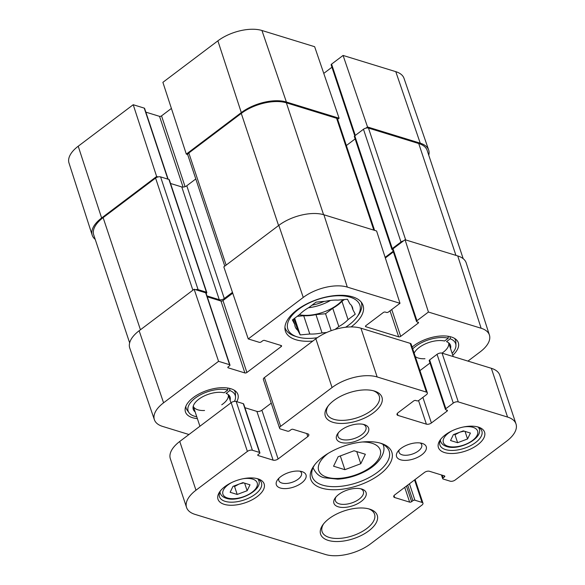 <?xml version="1.0" encoding="UTF-8"?>
<svg xmlns="http://www.w3.org/2000/svg" width="585" height="585" viewBox="0 0 585 585"><rect width="100%" height="100%" fill="white"/><g stroke="black" fill="none" stroke-linecap="round" stroke-linejoin="round"><path stroke-width="0.88" d="M428.651 150.001L404.008 78.324A32.409 15.89 161.6 0 0 395.782 71.655L343.081 55.443L367.526 126.967L420.235 143.179A33.169 16.263 -18.4 0 1 428.651 150.001A33.169 16.263 -18.4 0 1 428.768 155.208M78.214 146.221A32.409 15.89 161.6 0 0 68.993 163.003L92.196 235.163A33.169 16.263 -18.4 0 1 101.629 217.986L156.634 176.487L133.212 104.722L78.214 146.221L101.629 217.986M95.223 239.397A33.169 16.263 -18.4 0 1 92.196 235.163M261.941 30.493A32.409 15.89 161.6 0 0 217.883 40.84L162.886 82.331L186.308 154.104L241.305 112.605A33.169 16.263 -18.4 0 1 286.394 102.017L339.095 118.228L314.642 46.705L261.941 30.493L286.394 102.017M133.212 104.722L144.232 108.108A1.477 0.724 -18.4 0 1 144.605 108.415L168.158 179.215M158.067 176.933L156.634 176.487M145.84 112.137L159.529 116.349A1.477 0.724 161.6 0 0 161.533 115.881L171.405 108.43M186.308 154.104L187.741 154.542M337.64 119.318L339.095 118.228M463.188 258.68L427.174 150.433A33.169 16.263 161.6 0 0 418.728 143.53L368.477 128.078A3.685 1.806 161.6 0 0 363.468 129.256L354.773 135.815L331.161 64.884A1.477 0.724 -18.4 0 1 331.578 64.123L343.081 55.443M367.526 126.967L366.027 128.1M323.768 73.396L331.944 67.231M428.439 312.046L481.141 328.251A32.409 15.89 -18.4 0 1 489.418 335.073L466.216 262.914A33.169 16.263 161.6 0 0 457.741 255.937L405.039 239.726L428.439 312.046L416.937 320.719A1.477 0.724 161.6 0 0 416.52 321.487A1.477 0.724 161.6 0 0 416.9 321.794L418.121 322.174A1.477 0.724 -18.4 0 1 418.502 322.474A1.477 0.724 -18.4 0 1 418.078 323.242L400.688 336.368A1.477 0.724 -18.4 0 1 398.685 336.836L365.837 326.737A1.477 0.724 -18.4 0 1 365.457 326.43A1.477 0.724 -18.4 0 1 365.874 325.662L383.27 312.544A1.477 0.724 -18.4 0 1 385.274 312.068L386.502 312.448A1.477 0.724 161.6 0 0 388.506 311.973L400.001 303.301L376.601 230.987L323.9 214.775A33.169 16.263 161.6 0 0 278.818 225.364L223.814 266.855L248.245 338.934L303.249 297.436A32.409 15.89 -18.4 0 1 347.3 287.096L400.001 303.301M248.245 338.934L259.265 342.32A1.477 0.724 161.6 0 0 261.268 341.852L262.548 340.887A1.477 0.724 -18.4 0 1 264.552 340.419L281.217 345.545A1.477 0.724 -18.4 0 1 281.59 345.852A1.477 0.724 -18.4 0 1 281.173 346.612L246.899 372.477A1.477 0.724 -18.4 0 1 244.888 372.952L228.223 367.826A1.477 0.724 -18.4 0 1 227.85 367.519A1.477 0.724 -18.4 0 1 228.267 366.751L229.547 365.786A1.477 0.724 161.6 0 0 229.964 365.018A1.477 0.724 161.6 0 0 229.591 364.711L218.571 361.325L194.14 289.246L139.142 330.744A33.169 16.263 161.6 0 0 129.76 348.068L154.403 419.752A32.409 15.89 -18.4 0 1 163.573 402.816L218.571 361.325M188.955 434.516L162.63 426.421A32.409 15.89 -18.4 0 1 154.403 419.752M489.418 335.073A32.409 15.89 -18.4 0 1 480.197 351.856L467.941 361.106M197.386 418.619A27.641 13.55 -18.4 0 1 185.452 411.935A27.641 13.55 -18.4 0 1 199.814 393.522A27.641 13.55 -18.4 0 1 230.863 388.74A27.641 13.55 -18.4 0 1 237.905 394.487A27.641 13.55 -18.4 0 1 236.771 401.668M412.125 347.073A27.641 13.55 -18.4 0 1 451.276 336.982A27.641 13.55 -18.4 0 1 458.318 342.737A27.641 13.55 -18.4 0 1 452.768 355.227M312.814 341.07A40.906 20.058 -18.4 0 1 285.421 331.205A40.906 20.058 -18.4 0 1 306.679 303.944A40.906 20.058 -18.4 0 1 352.631 296.866A40.906 20.058 -18.4 0 1 363.051 305.377A40.906 20.058 -18.4 0 1 351.102 326.92M295.337 336.28A40.168 19.7 -18.4 0 1 295.213 336.243A40.168 19.7 -18.4 0 1 285.107 327.922A40.168 19.7 -18.4 0 1 284.932 327.322M361.12 301.977A40.168 19.7 -18.4 0 1 361.34 302.569A40.168 19.7 -18.4 0 1 358.232 315.278L356.908 317.107A37.959 18.61 -18.4 0 1 345.596 327.256M317.297 337.728A37.959 18.61 -18.4 0 1 297.48 336.953A37.959 18.61 -18.4 0 1 297.363 336.916A37.959 18.61 -18.4 0 1 295.601 311.754A37.959 18.61 -18.4 0 1 343.249 295.9A37.959 18.61 -18.4 0 1 356.908 317.107M326.744 332.47L322.035 332.902A30.215 14.815 -18.4 0 1 309.787 334.02L300.2 334.905L297.823 330.342A30.215 14.815 -18.4 0 1 295.154 326.613A30.215 14.815 -18.4 0 1 294.781 324.514L292.405 319.958L299.615 314.518A30.215 14.815 -18.4 0 1 308.829 307.571L316.039 302.131L325.626 301.246A30.215 14.815 -18.4 0 1 337.874 300.127L347.461 299.242L349.837 303.805A30.215 14.815 -18.4 0 1 352.506 307.534A30.215 14.815 -18.4 0 1 352.879 309.626L355.256 314.189L348.046 319.629A30.215 14.815 -18.4 0 1 338.839 326.576L335.081 329.406M331.183 330.686L325.545 313.736L332.755 308.295L338.839 326.576M322.035 332.902L315.951 314.613L325.545 313.736M348.046 319.629L341.962 301.348A30.215 14.815 -18.4 0 1 332.755 308.295M341.962 301.348L344.368 299.527M297.209 316.331L303.71 315.739L309.787 334.02M315.951 314.613A30.215 14.815 -18.4 0 1 303.71 315.739M342.788 299.674A29.484 14.457 -18.4 0 1 299.308 314.745M450.07 336.653L450.267 338.795L446.509 341.625A19.415 9.521 161.6 0 1 449.85 344.038A19.415 9.521 161.6 0 1 450.523 348.492M229.656 388.411L229.846 390.546L226.095 393.376A19.415 9.521 161.6 0 1 229.437 395.796A19.415 9.521 161.6 0 1 230.11 400.242M414.151 353.157A19.415 9.521 161.6 0 1 444.549 341.018L448.3 338.188A24.811 12.168 161.6 0 0 412.717 348.85M452.147 353.377A24.811 12.168 161.6 0 0 455.942 345.457A24.811 12.168 161.6 0 0 450.267 338.795M448.3 338.188L448.125 336.273M455.942 345.457L455.876 342.174A25.799 12.651 161.6 0 0 455.554 340.273A25.799 12.651 161.6 0 0 454.567 338.408M415.277 356.55A18.427 9.038 161.6 0 0 424.966 358.737M442.158 353.018A18.427 9.038 161.6 0 0 448.622 342.795L453.214 356.572M195.141 411.877A19.415 9.521 161.6 0 1 193.013 407.913A19.415 9.521 161.6 0 1 203.982 396.089A19.415 9.521 161.6 0 1 224.135 392.776L227.887 389.939A24.811 12.168 161.6 0 0 198.841 395.709A24.811 12.168 161.6 0 0 188.984 412.696A24.811 12.168 161.6 0 0 196.765 416.761M234.446 401.39A24.811 12.168 161.6 0 0 235.528 397.215A24.811 12.168 161.6 0 0 229.846 390.546M227.887 389.939L227.711 388.023M185.862 406.224A25.799 12.651 161.6 0 0 186.184 408.308A25.799 12.651 161.6 0 0 187.068 410.026L188.984 412.696M235.528 397.215L235.462 393.924A25.799 12.651 161.6 0 0 235.141 392.023A25.799 12.651 161.6 0 0 234.154 390.158M199.916 426.246L193.247 406.187A18.427 9.038 161.6 0 0 204.553 410.494M221.744 404.769A18.427 9.038 161.6 0 0 228.208 394.546L230.965 402.816M194.14 289.246L205.664 292.792A1.477 0.724 -18.4 0 1 206.037 293.1L229.964 365.018M207.273 296.814L220.969 301.026A1.477 0.724 161.6 0 0 222.973 300.558L232.742 293.187M385.339 257.978L393.376 251.908M416.52 321.487L392.593 249.568A1.477 0.724 -18.4 0 1 393.018 248.8L405.039 239.726M297.823 330.342L293.97 318.774M293.092 319.439L294.781 324.514M351.548 305.633L352.879 309.626M300.2 334.905L294.664 318.255M392.667 249.78L392.235 249.649A1.477 0.724 -18.4 0 1 391.862 249.342A1.477 0.724 -18.4 0 1 392.279 248.574L400.981 242.014A3.685 1.806 -18.4 0 1 403.54 240.859M385.135 257.349L393.171 251.287M206.973 295.908L219.28 299.695A3.685 1.806 161.6 0 0 224.289 298.518L232.457 292.354M195.58 289.685A3.685 1.806 -18.4 0 1 198.096 289.648L206.432 292.207A1.477 0.724 -18.4 0 1 206.805 292.515A1.477 0.724 -18.4 0 1 206.388 293.282L206.161 293.458M392.279 248.574L354.773 135.815A1.477 0.724 161.6 0 0 354.349 136.583L391.862 249.342M355.132 138.923L346.364 145.541M374.583 230.358L337.552 119.047A3.685 1.806 161.6 0 0 336.609 118.28L286.358 102.821A33.169 16.263 161.6 0 0 241.276 113.41L188.831 152.977A3.685 1.806 161.6 0 0 187.785 154.893L224.786 266.124M195.792 178.959L186.783 185.759A3.685 1.806 -18.4 0 1 181.774 186.937L170.535 183.478M206.805 292.515L169.299 179.756A1.477 0.724 161.6 0 0 168.919 179.456L160.59 176.889A3.685 1.806 161.6 0 0 155.573 178.067L103.135 217.635A33.169 16.263 161.6 0 0 93.724 234.885L129.643 342.868M259.886 452.739L243.667 403.979A1.477 0.724 161.6 0 0 243.287 403.672L236.179 401.485A3.685 1.806 161.6 0 0 231.17 402.663L179.756 441.456A33.169 16.263 161.6 0 0 170.345 458.713L186.564 507.473A33.169 16.263 -18.4 0 1 195.975 490.215L247.389 451.423A3.685 1.806 -18.4 0 1 252.398 450.245L259.506 452.432A1.477 0.724 -18.4 0 1 259.886 452.739A1.477 0.724 -18.4 0 1 259.469 453.507L258.19 454.472A1.477 0.724 161.6 0 0 257.773 455.24A1.477 0.724 161.6 0 0 258.146 455.547L273.1 460.146A3.685 1.806 161.6 0 0 278.109 458.969L307.783 436.578A3.685 1.806 161.6 0 0 308.829 434.662A3.685 1.806 161.6 0 0 307.885 433.894L292.939 429.295A1.477 0.724 161.6 0 0 290.935 429.77L289.655 430.735A1.477 0.724 -18.4 0 1 287.652 431.203L280.537 429.017A3.685 1.806 -18.4 0 1 279.601 428.249A3.685 1.806 -18.4 0 1 280.646 426.333L332.068 387.541A33.169 16.263 -18.4 0 1 377.149 376.952L426.421 392.104A3.685 1.806 -18.4 0 1 427.357 392.871A3.685 1.806 -18.4 0 1 426.311 394.787L418.897 400.389A1.477 0.724 -18.4 0 1 416.893 400.857L415.664 400.484A1.477 0.724 161.6 0 0 413.661 400.952L398.056 412.725A3.685 1.806 161.6 0 0 397.01 414.641A3.685 1.806 161.6 0 0 397.954 415.409L426.385 424.154A3.685 1.806 161.6 0 0 431.394 422.977L446.998 411.204A1.477 0.724 161.6 0 0 447.415 410.436A1.477 0.724 161.6 0 0 447.042 410.129L445.814 409.756A1.477 0.724 -18.4 0 1 445.441 409.449A1.477 0.724 -18.4 0 1 445.858 408.681L453.28 403.08A3.685 1.806 -18.4 0 1 458.289 401.902L507.561 417.061A33.169 16.263 -18.4 0 1 516.007 423.957A33.169 16.263 -18.4 0 1 506.595 441.214L455.181 480.007A3.685 1.806 -18.4 0 1 450.172 481.184L443.057 478.998A1.477 0.724 -18.4 0 1 442.684 478.691A1.477 0.724 -18.4 0 1 443.101 477.923L444.381 476.958A1.477 0.724 161.6 0 0 444.797 476.19A1.477 0.724 161.6 0 0 444.424 475.883L429.47 471.283A3.685 1.806 161.6 0 0 424.461 472.461L394.787 494.851A3.685 1.806 161.6 0 0 393.742 496.767A3.685 1.806 161.6 0 0 394.678 497.535L409.632 502.135A1.477 0.724 161.6 0 0 411.635 501.659L412.915 500.694A1.477 0.724 -18.4 0 1 414.919 500.226L422.026 502.413A3.685 1.806 -18.4 0 1 422.97 503.18A3.685 1.806 -18.4 0 1 421.924 505.096L370.502 543.889A33.169 16.263 -18.4 0 1 325.421 554.478L195.01 514.376A33.169 16.263 -18.4 0 1 186.564 507.473M271.25 403.145L261.89 410.209A3.685 1.806 -18.4 0 1 256.881 411.387L244.903 407.701M427.357 392.871L411.138 344.112A3.685 1.806 161.6 0 0 410.202 343.344L360.93 328.192A33.169 16.263 161.6 0 0 315.849 338.781L264.427 377.574A3.685 1.806 161.6 0 0 263.382 379.49L279.601 428.249M430.004 363.029L419.957 370.612M516.007 423.957L499.787 375.197A33.169 16.263 161.6 0 0 491.341 368.294L442.07 353.143A3.685 1.806 161.6 0 0 437.061 354.32L429.639 359.921A1.477 0.724 161.6 0 0 429.222 360.689L445.441 409.449M457.624 442.706L450.545 440.527L453.404 434.618L463.335 430.874L470.413 433.054L467.554 438.969L457.624 442.706L454.984 434.779L459.364 432.373M465.038 431.401L467.554 438.969M460.088 432.103L464.176 431.138M454.187 434.319L454.984 434.779M237.203 494.457L230.132 492.285L232.991 486.369L242.921 482.632L250 484.804L247.141 490.72L237.203 494.457L234.57 486.537L238.951 484.124M244.625 483.151L247.141 490.72M239.674 483.853L243.762 482.888M233.773 486.077L234.57 486.537M256.895 478.559A22.113 10.844 -18.4 0 1 261.451 482.786A22.113 10.844 -18.4 0 1 243.894 500.051A22.113 10.844 -18.4 0 1 219.492 496.745A22.113 10.844 -18.4 0 1 220.603 490.639M257.963 478.852A24.321 11.927 161.6 0 0 219.88 491.568A24.321 11.927 161.6 0 0 228.633 505.155A24.321 11.927 161.6 0 0 259.17 494.998A24.321 11.927 161.6 0 0 258.036 478.881A24.321 11.927 161.6 0 0 257.963 478.852M477.316 426.809A22.113 10.844 -18.4 0 1 481.865 431.028A22.113 10.844 -18.4 0 1 464.307 448.3A22.113 10.844 -18.4 0 1 439.905 444.988A22.113 10.844 -18.4 0 1 441.017 438.882M478.376 427.101A24.321 11.927 161.6 0 0 440.293 439.818A24.321 11.927 161.6 0 0 449.046 453.404A24.321 11.927 161.6 0 0 479.583 443.247A24.321 11.927 161.6 0 0 478.45 427.123A24.321 11.927 161.6 0 0 478.376 427.101M299.973 471.203A11.949 5.857 -18.4 0 1 301.494 473.009A11.949 5.857 -18.4 0 1 292.01 482.34A11.949 5.857 -18.4 0 1 278.818 480.556A11.949 5.857 -18.4 0 1 278.957 478.194M302.021 471.642A15.634 7.663 161.6 0 0 277.546 479.817A15.634 7.663 161.6 0 0 283.177 488.548A15.634 7.663 161.6 0 0 302.796 482.018A15.634 7.663 161.6 0 0 302.072 471.656A15.634 7.663 161.6 0 0 302.021 471.642M420.198 442.969A11.949 5.857 -18.4 0 1 421.719 444.783A11.949 5.857 -18.4 0 1 412.235 454.114A11.949 5.857 -18.4 0 1 399.05 452.322A11.949 5.857 -18.4 0 1 399.182 449.96M422.253 443.415A15.634 7.663 161.6 0 0 397.771 451.591A15.634 7.663 161.6 0 0 403.401 460.322A15.634 7.663 161.6 0 0 423.028 453.792A15.634 7.663 161.6 0 0 422.297 443.43A15.634 7.663 161.6 0 0 422.253 443.415M363.219 424.344A14.742 7.225 -18.4 0 1 365.947 427.028A14.742 7.225 -18.4 0 1 354.239 438.538A14.742 7.225 -18.4 0 1 337.969 436.33A14.742 7.225 -18.4 0 1 338.547 432.549M364.338 424.63A16.95 8.314 161.6 0 0 337.794 433.492A16.95 8.314 161.6 0 0 343.892 442.962A16.95 8.314 161.6 0 0 365.172 435.884A16.95 8.314 161.6 0 0 364.389 424.644A16.95 8.314 161.6 0 0 364.338 424.63M360.652 488.753A14.742 7.225 -18.4 0 1 363.38 491.437A14.742 7.225 -18.4 0 1 351.673 502.954A14.742 7.225 -18.4 0 1 335.41 500.745A14.742 7.225 -18.4 0 1 335.987 496.965M361.771 489.045A16.95 8.314 161.6 0 0 335.227 497.908A16.95 8.314 161.6 0 0 341.333 507.378A16.95 8.314 161.6 0 0 362.612 500.299A16.95 8.314 161.6 0 0 361.822 489.06A16.95 8.314 161.6 0 0 361.771 489.045M368.623 508.84A27.641 13.55 -18.4 0 1 374.554 514.208A27.641 13.55 -18.4 0 1 352.601 535.794A27.641 13.55 -18.4 0 1 322.101 531.655A27.641 13.55 -18.4 0 1 323.629 523.802M369.654 509.125A29.85 14.64 161.6 0 0 322.92 524.738A29.85 14.64 161.6 0 0 333.662 541.41A29.85 14.64 161.6 0 0 371.131 528.942A29.85 14.64 161.6 0 0 369.749 509.155A29.85 14.64 161.6 0 0 369.654 509.125M373.325 390.751A27.641 13.55 -18.4 0 1 379.255 396.118A27.641 13.55 -18.4 0 1 357.303 417.705A27.641 13.55 -18.4 0 1 326.803 413.566A27.641 13.55 -18.4 0 1 328.331 405.712M374.356 391.036A29.85 14.64 161.6 0 0 327.622 406.648A29.85 14.64 161.6 0 0 338.364 423.321A29.85 14.64 161.6 0 0 375.833 410.853A29.85 14.64 161.6 0 0 374.451 391.065A29.85 14.64 161.6 0 0 374.356 391.036M379.987 443.042A40.54 19.875 -18.4 0 1 389.142 451.093A40.54 19.875 -18.4 0 1 356.952 482.749A40.54 19.875 -18.4 0 1 312.214 476.68A40.54 19.875 -18.4 0 1 314.723 464.753M380.959 443.328A42.749 20.965 161.6 0 0 314.028 465.682A42.749 20.965 161.6 0 0 329.413 489.557A42.749 20.965 161.6 0 0 383.08 471.707A42.749 20.965 161.6 0 0 381.098 443.372A42.749 20.965 161.6 0 0 380.959 443.328M338.137 456.746L354.035 450.772L365.354 454.252L360.784 463.715L344.887 469.689L333.567 466.208L338.137 456.746M340.309 455.927L344.887 469.689M356.755 451.605L360.784 463.715M420.235 143.179L395.782 71.655M241.305 112.605L217.883 40.84M167.851 179.127L144.232 108.108M183.061 187.076L159.529 116.349M185.079 186.659L161.533 115.881M355.3 135.42L331.578 64.123M323.9 214.775L347.3 287.096M278.818 225.364L303.249 297.436M139.142 330.744L163.573 402.816M457.741 255.937L481.141 328.251M205.664 292.792L229.591 364.711M227.967 367.044L228.223 367.826M220.969 301.026L244.888 372.952M222.973 300.558L246.899 372.477M280.771 345.406L281.173 346.612M417.675 322.035L418.078 323.242M391.753 309.523L400.688 336.368M393.018 248.8L416.937 320.719M365.574 325.962L365.837 326.737M390.027 310.825L398.685 336.836M330.51 300.427A29.484 14.457 -18.4 0 1 308.514 307.747M324.192 301.377A28.007 13.733 -18.4 0 1 312.002 305.173M418.728 143.53L455.934 255.382M368.477 128.078L405.683 239.923M363.468 129.256L400.981 242.014M336.609 118.28L373.815 230.124M286.358 102.821L323.571 214.68M241.276 113.41L278.577 225.547M188.831 152.977L226.132 265.107M186.783 185.759L224.289 298.518M181.774 186.937L219.28 299.695M168.919 179.456L206.432 292.207M160.59 176.889L198.096 289.648M155.573 178.067L192.882 290.197M140.437 329.764L103.135 217.635M463.642 426.955A18.055 8.855 -18.4 0 1 475.759 437.404A18.055 8.855 -18.4 0 1 447.942 446.245A18.055 8.855 -18.4 0 1 452.051 430.809M440.388 440.052A20.27 9.938 161.6 0 0 440.637 441.361C441.492 443.803 443.503 445.521 446.684 446.53C459.152 450.962 483.561 438.128 479.1 428.564A20.27 9.938 161.6 0 0 478.515 427.372M243.228 478.713A18.055 8.855 -18.4 0 1 255.338 489.162A18.055 8.855 -18.4 0 1 227.528 498.003A18.055 8.855 -18.4 0 1 231.638 482.566M219.975 491.809A20.27 9.938 161.6 0 0 220.223 493.111C221.071 495.553 223.09 497.279 226.271 498.288C238.738 502.712 263.148 489.879 258.687 480.322A20.27 9.938 161.6 0 0 258.102 479.122M414.553 479.941L422.026 502.413M409.449 483.788L414.919 500.226M407.723 485.089L412.915 500.694M406.443 486.055L411.635 501.659M404.718 487.356L409.632 502.135M394.034 495.59L394.678 497.535M443.978 475.744L444.381 476.958M442.194 475.195L443.101 477.923M491.341 368.294L507.561 417.061M442.07 353.143L458.289 401.902M437.061 354.32L453.28 403.08M429.639 359.921L445.858 408.681M446.596 409.99L446.998 411.204M422.882 397.383L431.394 422.977M418.553 400.601L426.385 424.154M397.303 413.463L397.954 415.409M410.202 343.344L426.421 392.104M360.93 328.192L377.149 376.952M315.849 338.781L332.068 387.541M264.427 377.574L280.646 426.333M306.774 433.551L307.783 436.578M261.89 410.209L278.109 458.969M256.881 411.387L273.1 460.146M257.89 454.772L258.146 455.547M243.287 403.672L259.506 452.432M236.179 401.485L252.398 450.245M231.17 402.663L247.389 451.423M179.756 441.456L195.975 490.215M313.107 467.634A36.855 18.069 161.6 0 0 313.275 468.205C315.958 473.631 319.681 476.819 324.434 477.784L337.772 479.159C347.373 478.552 356.623 475.89 365.523 471.174C379.453 464.022 386.392 452.037 383.212 444.944A36.855 18.069 161.6 0 0 383.007 444.381M362.32 441.997A32.431 15.905 -18.4 0 1 374.912 463.525A32.431 15.905 -18.4 0 1 326.949 477.214A32.431 15.905 -18.4 0 1 328.243 453.331M361.34 302.569L361.157 302.014M285.107 327.922L284.924 327.373M297.363 336.916L295.213 336.243M455.035 338.7L455.554 340.273M185.664 406.743L186.184 408.308M234.622 390.451L235.141 392.023M479.1 428.564L478.749 427.503M440.637 441.361L440.286 440.293M258.687 480.322L258.336 479.254M220.223 493.111L219.872 492.051M415.101 479.524L422.97 503.18M441.448 474.969L442.684 478.691M383.212 444.944L383.029 444.395M313.275 468.205L313.092 467.664"/></g></svg>
